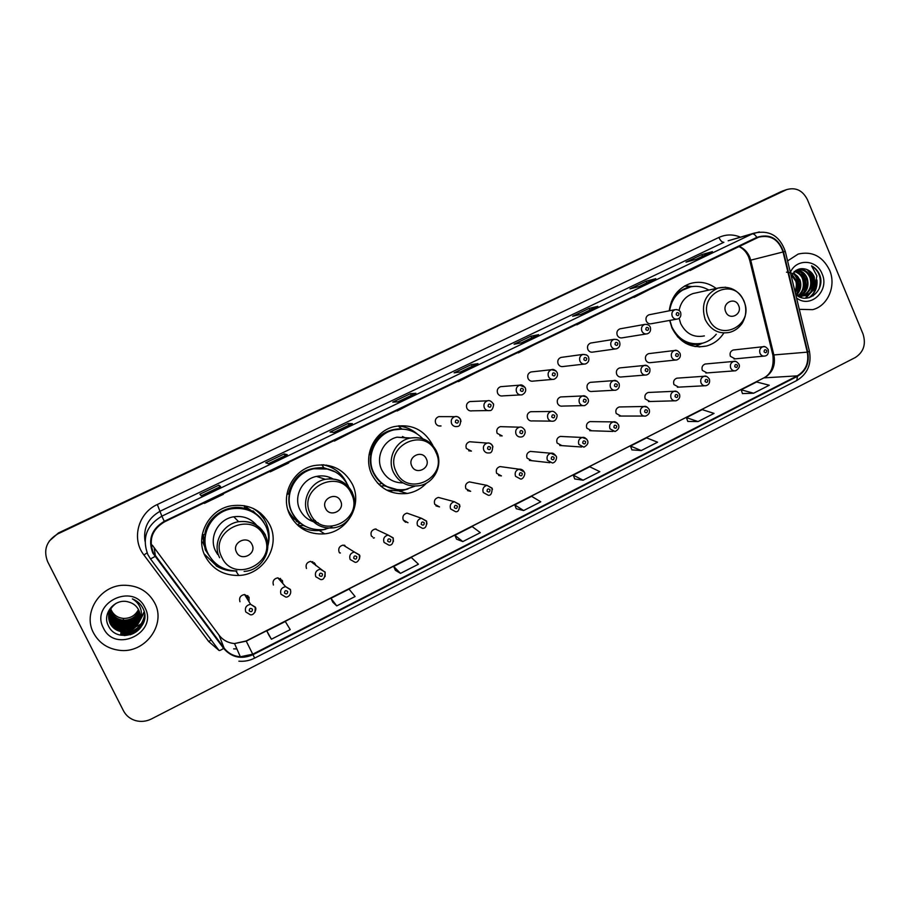 <?xml version="1.0" encoding="UTF-8"?>
<svg xmlns="http://www.w3.org/2000/svg" width="910" height="910" viewBox="0 0 910 910"><rect width="100%" height="100%" fill="white"/><g stroke="black" fill="none" stroke-linecap="round" stroke-linejoin="round"><path stroke-width="1.36" d="M669.68 320.422L671.955 327.93C679.668 342.797 691.179 348.826 706.49 346.016C713.702 344.014 719.446 339.726 723.712 333.185M432.864 445.547L432.603 444.979C424.105 429.531 411.229 423.434 393.95 426.665C374.078 431.329 362.589 456.206 371.906 474.667C379.663 488.852 391.459 495.108 407.305 493.459C414.846 492.139 421.273 488.67 426.574 483.039M388.195 490.877L391.709 491.184M289.824 514.81C297.399 528.551 309.013 534.887 324.677 533.84C347.631 531.827 362.794 504.481 352.375 484.211C343.9 468.991 330.956 462.815 313.552 465.67C292.531 469.969 279.973 495.791 289.824 514.81M298.628 526.139L304.975 528.676M205.182 556.203C212.417 569.262 223.621 575.677 238.773 575.461C263.502 574.813 280.94 545.943 269.69 524.649C261.341 509.805 248.487 503.526 231.129 505.812C208.686 509.475 194.694 536.468 205.182 556.203M204.17 553.928L215.954 565.315M282.805 583.481L282.396 580.523L277.8 577.839C273.796 578.749 272.34 581.149 273.409 585.016M280.394 578.43L280.689 581.092M315.781 565.588L315.338 564.041L310.651 561.356C306.795 562.323 305.396 564.7 306.454 568.477M312.767 561.936L313.211 563.472M348.029 548.116L343.138 545.09C339.396 546.091 338.054 548.446 339.111 552.142M340.192 552.859L339.464 552.768M393.143 537.833L388.115 535.046L393.143 538.083C393.438 542.997 392.062 545.374 388.991 545.204L384.031 542.405C382.939 538.595 384.304 536.138 388.115 535.046L375.25 529.006C371.621 530.041 370.325 532.373 371.36 536.001L372.69 536.934M426.517 521.043L421.455 518.268L426.54 521.305C426.835 526.151 425.493 528.494 422.513 528.346L417.519 525.571C416.45 521.828 417.758 519.394 421.455 518.268L406.986 513.115C403.46 514.184 402.22 516.493 403.244 520.042L407.998 522.693L404.188 521.202M459.482 504.47L454.397 501.717L459.527 504.732C459.47 509.793 458.162 512.125 455.614 511.704L450.598 508.94C449.54 505.266 450.803 502.855 454.397 501.717L438.358 497.417C434.935 498.498 433.729 500.796 434.741 504.288L439.519 506.915L435.913 505.835M492.037 488.101L486.941 485.36L492.105 488.363C492.037 493.368 490.763 495.677 488.295 495.267L483.255 492.515C482.22 488.897 483.438 486.52 486.941 485.36L469.378 481.902C466.045 483.005 464.873 485.269 465.863 488.704L470.663 491.32L467.49 490.615M502.741 466.932L500.034 466.568C496.78 467.683 495.654 469.924 496.632 473.314L501.444 475.919L498.646 475.464M532.714 451.622L530.348 451.405C527.174 452.532 526.071 454.761 527.038 458.094L531.85 460.688L529.404 460.414L549.856 462.712M562.403 436.516L560.321 436.425C557.216 437.551 556.146 439.757 557.102 443.045L561.914 445.638L559.741 445.49L581.649 447.003M591.784 421.626L589.953 421.603C586.916 422.74 585.869 424.936 586.813 428.178L591.614 430.76L589.703 430.703L612.999 431.454M620.87 406.929L619.244 406.963C616.275 408.101 615.251 410.274 616.184 413.481L620.973 416.052L619.278 416.052L643.939 416.052M649.66 392.415L648.216 392.483C645.304 393.62 644.303 395.782 645.224 398.944L650.002 401.515L648.489 401.549L674.481 400.821M678.155 378.082L676.858 378.173C674.003 379.311 673.025 381.438 673.935 384.577L678.689 387.137L677.336 387.205L704.624 385.76M706.342 363.909L705.182 364.011C702.384 365.149 701.428 367.265 702.327 370.37L707.059 372.918L705.841 373.009L734.393 370.859M734.245 349.895L733.198 350.009C730.446 351.146 729.513 353.251 730.4 356.322L735.109 358.858L734.017 358.961L763.797 356.128M248.965 601.658L249.056 597.21L244.551 594.514C240.411 595.367 238.875 597.779 239.956 601.76M247.759 595.595L247.315 598.996M472.188 441.941L469.605 441.748C466.443 442.931 465.363 445.172 466.364 448.482L471.425 451.098L468.73 450.814M502.513 426.699L500.295 426.642C497.213 427.825 496.155 430.055 497.133 433.308L502.195 435.913L499.863 435.788M532.555 411.684L530.632 411.707C527.607 412.901 526.583 415.096 527.55 418.316C528.664 420.397 530.348 421.262 532.6 420.909L551.096 421.137M562.3 396.862L560.628 396.942C557.671 398.136 556.67 400.32 557.614 403.505C558.729 405.587 560.401 406.451 562.642 406.087L582.844 405.621M591.75 382.234L590.271 382.348C587.382 383.542 586.404 385.715 587.337 388.854C588.44 390.947 590.112 391.812 592.353 391.425L614.148 390.253M620.893 367.788L619.596 367.924C616.753 369.107 615.797 371.257 616.718 374.374C617.822 376.478 619.482 377.332 621.712 376.933L645.053 375.068M649.729 353.512L648.58 353.66C645.793 354.843 644.849 356.982 645.77 360.053C646.862 362.157 648.523 363.01 650.73 362.612L675.561 360.041M441.123 416.632L438.768 416.621C435.719 417.883 434.696 420.124 435.697 423.332C436.88 425.493 438.665 426.358 441.043 425.948L438.54 425.869M471.824 401.481L469.844 401.56C466.864 402.823 465.863 405.041 466.853 408.215C468.036 410.387 469.799 411.252 472.165 410.82L487.669 410.581M502.252 386.545L500.557 386.682C497.634 387.944 496.655 390.14 497.634 393.279C498.816 395.452 500.58 396.316 502.934 395.873L520.247 394.917M532.373 371.815L530.917 371.974C528.05 373.225 527.106 375.409 528.062 378.514C529.233 380.687 530.996 381.552 533.328 381.097L552.37 379.424M562.198 357.266L560.935 357.437C558.126 358.688 557.193 360.849 558.137 363.92C559.309 366.104 561.049 366.958 563.381 366.491L584.049 364.102M591.716 342.888L590.601 343.059C587.849 344.31 586.939 346.448 587.871 349.497C589.032 351.681 590.772 352.534 593.081 352.056L615.308 348.962M620.916 328.669L619.938 328.851C617.23 330.091 616.332 332.218 617.253 335.233C618.413 337.417 620.142 338.27 622.429 337.792L646.168 333.981M649.808 314.632L648.944 314.803C646.282 316.032 645.406 318.147 646.316 321.128C647.465 323.323 649.183 324.176 651.458 323.687L676.63 319.183M209.493 556.203L205.319 549.867L202.282 534.625M205.16 549.549L208.151 553.758C214.282 564.962 223.849 570.695 236.839 570.957M299.765 523.489L289.903 514.98M296.296 521.305L300.289 523.227M255.528 513.422L252.923 510.851M716.181 288.47C708.037 282.43 699.233 280.837 689.791 283.681C677.961 288.254 671.114 297.286 669.248 310.81M263.661 518.484L257.405 510.772M332.594 468.104L326.508 465.101M402.345 426.574L398.91 425.743M783.146 190.827L58.467 532.93L49.242 541.086M785.705 190.019L57.853 533.874C46.535 540.608 43.134 549.867 47.627 561.652L123.464 710.778C126.103 715.749 130.21 719.048 135.761 720.663C141.141 722.039 146.385 721.459 151.492 718.923L855.332 357.505C863.647 352.056 866.206 344.219 863.021 333.993L807.42 199.643C802.7 190.417 795.772 187.062 786.661 189.61L58.16 533.396L781.155 191.6M93.571 632.996C99.019 642.938 107.551 648.693 119.153 650.275C144.815 654.04 166.689 624.579 154.655 602.875C148.034 591.011 137.603 585.141 123.362 585.255C99.781 585.653 82.514 613.101 93.571 632.996C99.019 642.938 107.551 648.693 119.153 650.275C144.815 654.04 166.689 624.579 154.655 602.875C148.034 591.011 137.603 585.141 123.362 585.255C99.781 585.653 82.514 613.101 93.571 632.996M799.287 309.343L812.676 309.65C827.872 305.999 836.506 285.74 829.579 270.145C822.594 256.233 812.118 250.876 798.15 254.072L787.582 260.942L798.15 254.072C812.118 250.876 822.594 256.233 829.579 270.145C836.506 285.74 827.872 305.999 812.676 309.65L799.287 309.343M153.335 552.768C148.432 539.63 152.163 529.313 164.539 521.828L758.667 237.169C770.52 234.518 778.653 239.466 783.055 251.979L807.284 352.147C809.115 362.726 805.771 370.632 797.262 375.853L252.73 654.199L240.354 656.781C233.597 656.201 228.182 653.289 224.099 648.068L153.335 552.768M152.8 553.03L223.621 648.409C231.629 657.532 241.412 659.625 252.98 654.699L797.456 376.319C806.18 370.962 809.604 362.863 807.727 352.022L783.51 251.865C778.471 238.192 769.576 233.358 756.824 237.374L164.289 521.316C151.606 528.983 147.773 539.55 152.8 553.03M785.432 190.031L782.099 191.191M712.086 251.729L701.792 254.607L686.004 262.137L696.332 259.259L712.371 251.592M702.509 256.29L701.792 254.607M655.484 278.767L646.1 281.19L629.959 288.891L639.343 286.479L655.757 278.642M646.839 282.885L646.1 281.19M597.608 306.42L589.168 308.365L572.663 316.248L581.058 314.337L597.847 306.317M589.919 310.083L589.168 308.365M538.39 334.721L530.939 336.165L514.059 344.219L521.419 342.831L538.595 334.618M531.713 337.894L530.939 336.165M201.235 495.791L220.595 486.554L218.866 485.144L199.904 494.198L201.246 495.802L220.595 486.554M219.742 486.941L218.866 485.144M268.37 463.713L287.276 454.693L284.238 453.931L265.72 462.769L268.393 463.725L287.276 454.693M285.103 455.717L284.238 453.931M352.25 423.65L348.086 423.457L330 432.091L333.924 432.409L352.363 423.605M348.917 425.232L348.086 423.457M415.768 393.302L410.444 393.677L392.779 402.118L397.897 401.845L415.904 393.245M411.263 395.44L410.444 393.677M477.796 363.67L471.38 364.591L454.113 372.838L460.38 371.985L477.966 363.59M472.176 366.343L471.38 364.591M631.893 449.881L641.22 450.552L657.577 442.203L646.589 437.881L630.482 446.071L631.915 449.927M687.789 421.421L698.038 421.569L714.043 413.402L702.202 409.625L686.436 417.633L687.801 421.466M742.469 393.586L753.605 393.222L769.257 385.237L756.608 381.973L741.184 389.81L742.48 393.632M456.536 539.152L462.792 541.587L480.321 532.646L472.142 526.549L454.898 535.308L456.558 539.198M395.372 570.297L400.502 573.368L418.452 564.211L411.297 557.466L393.655 566.429L395.395 570.342M332.776 602.17L336.723 605.901L355.105 596.528L349.03 589.111L330.978 598.291L332.798 602.215M268.689 634.793L271.407 639.23L290.233 629.618L285.296 621.507L266.801 630.903L268.712 634.839M574.756 478.967L583.094 480.207L599.838 471.664L589.737 466.773L573.266 475.145L574.767 479.013M523.637 510.544L540.767 501.808L531.599 496.325L514.753 504.891L516.266 508.747L523.637 510.544L514.753 504.891M459.357 380.528L458.39 381.62L458.139 381.108M476.681 372.224L458.39 381.62M397.818 410.023L397.113 410.99L396.851 410.478M415.54 401.526L397.113 410.99M334.812 440.212L334.391 441.066L334.129 440.542M352.966 431.522L334.391 441.066M270.315 471.13L270.179 471.846L269.917 471.323M288.902 462.223L288.675 462.985L270.179 471.846M204.249 502.798L204.42 503.378L204.158 502.843M223.291 493.675L223.371 494.289L204.42 503.378M519.496 351.704L518.029 352.409M536.422 343.582L518.279 352.898M578.282 323.528L576.576 324.347M594.833 315.588L576.826 324.836M635.749 295.977L633.815 296.899M651.935 288.22L634.065 297.388M691.953 269.041L689.803 270.065M707.787 261.454L690.053 270.543M462.792 541.587L454.898 535.308M400.502 573.368L393.655 566.429M336.723 605.901L330.978 598.291M271.407 639.23L266.801 630.903M583.094 480.207L573.266 475.145M641.22 450.552L630.482 446.071M698.038 421.569L686.436 417.633M753.605 393.222L741.184 389.81M110.747 608.801L111.532 610.724C114.057 615.308 118.016 617.879 123.419 618.413C130.301 618.516 135.328 615.558 138.479 609.575M138.946 610.542C135.999 617.094 130.79 620.324 123.316 620.245C117.868 619.608 113.875 616.957 111.35 612.293L110.542 610.291L109.826 610.576L111.111 614.352C113.648 619.096 117.686 621.769 123.203 622.394L123.18 622.702C117.663 622.065 113.625 619.38 111.066 614.659L109.78 610.667M139.173 611.111C136.363 618.061 131.051 621.507 123.248 621.462C117.765 620.836 113.75 618.163 111.213 613.465L110.042 610.098M139.116 610.974C138.013 614.603 135.272 617.56 130.881 619.858L123.271 621.155C118.709 621.12 114.706 618.459 111.247 613.169L110.542 610.291M139.389 611.691C136.727 619.039 131.324 622.713 123.18 622.702M139.332 611.543C136.614 618.823 131.233 622.44 123.203 622.394M139.571 612.282C137.08 620.029 131.597 623.919 123.112 623.953C117.561 623.316 113.5 620.62 110.929 615.865L109.553 611.247M139.526 612.134C138.138 619.039 132.678 622.884 123.134 623.646C117.595 623.032 113.545 620.336 110.963 615.558L109.609 611.099M139.731 612.874C137.421 621.029 131.87 625.147 123.043 625.227C117.458 624.579 113.375 621.871 110.781 617.082L109.337 611.827M139.685 612.726C138.058 620.791 129.22 626.034 123.066 624.908C117.526 624.306 113.443 621.598 110.827 616.775L109.382 611.691M139.856 613.465C137.774 622.03 132.143 626.376 122.975 626.512C117.356 625.864 113.249 623.134 110.645 618.322L109.143 612.419M139.833 613.317C138.832 621.268 129.413 627.525 122.998 626.182C117.39 625.568 113.284 622.838 110.679 618.015L109.189 612.271M139.969 614.079C138.115 623.043 132.428 627.616 122.907 627.809C117.253 627.161 113.113 624.408 110.497 619.573L108.984 613.021M139.947 613.92C138.775 622.463 133.099 626.979 122.93 627.479C116.992 626.694 112.851 623.953 110.531 619.255L109.018 612.874M140.049 614.694C138.457 624.067 132.712 628.878 122.839 629.129C117.151 628.469 112.988 625.705 110.349 620.836L108.836 613.624M140.038 614.534C140.641 621.155 131.085 630.232 122.85 628.787C116.628 627.775 112.465 625.022 110.383 620.518L108.87 613.476M140.106 615.308C138.798 625.09 133.008 630.13 122.759 630.459C117.037 629.8 112.851 627.024 110.19 622.121L108.722 614.239M140.094 615.149C138.73 624.806 132.962 629.8 122.782 630.118C117.072 629.492 112.885 626.717 110.235 621.792L108.745 614.079M139.685 619.994L138.604 609.814C136.466 605.776 133.11 603.171 128.537 601.988C115.343 597.734 102.068 613.238 108.085 625.136C117.322 646.873 152.88 629.982 143.439 609.37L142.961 608.335C140.675 603.91 137.148 600.759 132.382 598.882C136.546 601.283 139.332 604.684 140.743 609.097C141.846 612.828 141.494 616.468 139.685 619.994L139.514 620.62C136.637 628.093 131.029 631.824 122.691 631.802C116.935 631.142 112.715 628.344 110.042 623.418C106.914 615.353 108.95 608.642 116.15 603.307M140.129 615.786C141.664 622.94 130.631 633.371 122.713 631.46C116.855 630.755 112.647 627.968 110.076 623.088L108.643 614.705M103.456 628.116C115.365 653.88 158.602 632.268 144.952 607.664C133.417 581.911 89.669 603.171 103.456 628.116M121.087 629.891L121.132 629.163L131.722 628.275M132.883 627.934L134.873 627.206M135.897 626.774L139.275 624.988M139.639 624.772L141.573 623.43M141.789 623.259L142.972 622.292M143.109 622.178L143.769 621.587M142.916 623.816C139.048 631.051 132.803 634.952 124.169 635.544M144.61 616.934C141.732 628.298 134.214 634.02 122.054 634.099L122.042 634.27C134.123 634.213 141.641 628.548 144.588 617.276M144.622 615.149C141.983 626.762 134.487 632.632 122.133 632.757M125.261 631.46L122.6 631.449M144.303 612.419L138.434 623.236M138.058 623.589L136.329 624.977M135.453 625.58L130.244 627.98M144.155 611.725L139.389 621.007M139.196 621.212L138.365 622.042M137.979 622.394L136.227 623.782M135.328 624.385L129.971 626.797M141.027 627.092C138.354 630.721 134.703 633.28 130.107 634.782M144.633 615.308C141.983 626.933 134.475 632.803 122.122 632.916M144.178 611.804L139.298 621.257M139.094 621.473L138.184 622.36M137.763 622.736L135.829 624.214M134.805 624.863L127.775 627.456M252.002 544.51C247.668 534.591 231.356 542.553 236.486 552.131C240.877 562.039 257.109 554.031 252.002 544.51M256.643 525.241C250.671 518.347 243.061 515.526 233.79 516.789C218.286 518.973 208.424 537.514 215.636 551.085L217.672 554.486M267.972 545.477C269.383 538.572 268.598 531.952 265.618 525.639C258.235 512.489 246.86 506.881 231.481 508.804C211.37 511.943 198.755 536.081 208.14 553.735M257.177 515.083C249.613 509.168 240.991 507.018 231.299 508.622C211.222 511.75 198.63 535.853 207.992 553.473L208.549 554.543M252.832 511.625L246.03 507.052M202.725 542.053L205.671 549.139M253.196 511.886L244.574 507.393M203.226 534.67L206.183 550.084L207.617 552.666M264.435 519.712L260.613 513.115M252.946 508.337C258.633 511.761 262.945 516.425 265.845 522.329C269.201 529.484 269.963 536.934 268.131 544.703M236.043 570.968C228.911 571.287 222.336 569.615 216.296 565.952L215.681 564.814L216.716 564.302M202.27 534.625L204.704 534.727C207.116 516.596 227.227 503.514 244.79 508.428L244.221 505.641M255.938 510.328L253.754 508.713M219.856 566.464L216.296 565.952M340.59 501C336.404 491.207 320.616 498.919 325.564 508.383C329.807 518.177 345.516 510.419 340.59 501M333.14 478.978C327.941 476.066 322.402 475.213 316.498 476.408C302.006 479.092 293.202 496.803 299.959 509.85C303.826 517.312 309.923 521.635 318.238 522.818M348.564 486.77L347.95 485.383C340.431 471.892 328.965 466.375 313.529 468.832C294.692 472.563 283.385 495.643 292.19 512.649C298.98 524.956 309.4 530.61 323.437 529.597L332.036 527.231M328.351 469.071L313.188 468.73C294.385 472.449 283.101 495.495 291.894 512.455C294.419 517.619 298.082 521.76 302.893 524.865M331.047 478.808L328.681 476.999M287.822 509.577L288.072 510.123C290.847 515.754 294.954 520.099 300.402 523.17M291.848 517.335L297.047 521.009M309.15 519.815L315.338 520.543M323.118 464.771C333.879 467.08 341.716 473.109 346.642 482.88L346.755 483.119M325.803 529.199L320.115 530.393C312.346 531.235 305.157 529.609 298.537 525.502L297.308 524.695L300.505 523.125M286.9 494.221L288.436 494.107C293.236 475.748 305.021 466.966 323.812 467.786L321.844 464.737M324.586 465.078L323.482 464.794M310.014 528.289L303.542 525.559L298.537 525.502M426.346 458.89C422.308 449.21 407.02 456.672 411.798 466.034C415.893 475.702 431.113 468.195 426.346 458.89M410.455 437.994L397.056 437.187C383.383 440.167 375.352 457.207 381.734 469.856C386.295 478.512 393.404 482.869 403.062 482.926M422.843 438.779C414.71 430.419 404.939 427.484 393.529 429.986C375.739 434.059 365.399 456.285 373.726 472.779C380.676 485.485 391.243 491.059 405.428 489.523L415.074 486.111M402.14 429.054L393.04 429.964C375.284 434.024 364.967 456.217 373.282 472.677C377.343 480.855 383.69 486.213 392.312 488.761M405.246 437.846L402.447 436.527M388.934 491.207L390.731 491.138M377.434 482.971L379.527 484.279M407.953 488.977L400.844 491.013L386.625 490.103M369.028 454.795L369.665 454.704C373.817 437.755 384.429 429.111 401.492 428.747L398.227 426.028C405.337 426.574 411.593 429.156 417.007 433.797M381.586 483.267L378.97 484.552M397.75 489.796L384.282 485.815L380.664 486.088M738.624 305.533C735.087 296.296 721.55 302.905 725.748 311.857C729.319 321.093 742.799 314.439 738.624 305.533M696.491 292.792L693.022 293.555C685.446 296.33 680.794 301.961 679.087 310.447M679.122 318.261L680.714 323.641C685.992 333.822 693.875 337.917 704.363 335.904M708.81 290.085C702.122 286.172 695.149 285.33 687.892 287.56C677.654 291.427 671.569 299.151 669.612 310.731M669.885 320.388L671.898 327.02C678.803 340.306 689.097 345.686 702.793 343.127C708.151 341.648 712.644 338.679 716.272 334.232M689.518 287.082L686.902 287.787C680.054 290.165 674.902 294.76 671.432 301.585M677.347 336.518C683.649 342.422 690.895 344.856 699.062 343.821M702.304 343.263L695.081 346.585M684.855 285.865L692.157 286.559M792.11 279.643L793.702 286.229M792.246 274.786L796.364 280.519C797.797 284.705 797.444 288.8 795.283 292.792M791.12 274.809L795.476 280.701C796.785 283.021 796.648 286.707 795.033 291.757M793.657 272.704L799.935 279.779C801.676 285.342 800.698 290.279 797.023 294.601M786.479 272.158C794.623 273.239 798.809 275.844 799.048 279.973C801.005 283.34 800.163 288.129 796.512 294.328M795.135 271.214C799.082 272.261 801.892 274.865 803.564 279.04C805.486 285.603 803.962 291.052 799.003 295.386M798.57 295.693L797.979 296.091M794.168 271.396C798.809 273.068 801.642 275.685 802.654 279.233C804.349 286.058 802.973 291.393 798.514 295.227M796.568 270.168C801.471 270.429 805.02 273.137 807.215 278.289C809.297 285.82 807.204 291.655 800.937 295.807M800.493 296.034L799.173 296.58M795.84 270.372C802.813 272.659 806.306 275.355 806.294 278.483C808.91 283.67 807.022 289.38 800.629 295.636M797.08 269.872L797.206 269.838C803.359 268.473 807.932 271.043 810.912 277.539C813.108 286.058 810.412 292.19 802.836 295.921M802.381 296.068L798.855 296.58M797.604 269.713C803.303 269.189 807.432 271.863 809.991 277.732C812.152 286.013 809.604 292.076 802.358 295.921M804.906 295.636L805.839 295.477C810.321 293.998 813.324 290.995 814.837 286.445L814.234 276.856C812.619 273.171 810.059 270.691 806.544 269.406C810.412 271.339 812.801 273.853 813.711 276.958C816.111 280.837 814.382 292.906 804.906 295.636L796.205 294.817M805.839 295.477C802.233 296.433 798.787 295.841 795.511 293.714M795.659 294.351C807.079 305.464 825.279 290.7 819.99 275.73L819.626 274.786C817.897 270.759 815.212 267.79 811.561 265.868L816.873 275.844L814.996 285.899M796.534 297.934C810.457 309.173 829.977 290.631 822.083 273.842C816.736 259.327 796.318 258.292 790.358 272.397M806.544 269.406C799.719 267.301 794.669 269.713 791.381 276.629M805.737 297.991L806.965 295.09M807.068 294.806L807.636 292.906M813.13 295.887L813.79 293.202M813.972 292.281L814.473 287.469M814.439 284.409L812.243 274.058M811.561 265.868C819.512 271.169 822.014 278.824 819.08 288.834M816.634 281.827C816.6 288.743 814.006 294.055 808.842 297.752M807.124 269.644C813.233 275.957 814.439 283.419 810.764 292.042M809.968 293.429L805.464 298.196M799.947 271.339C805.862 277.516 807.056 284.83 803.519 293.259M802.711 294.669L801.869 295.898M801.608 296.228L800.629 297.365M793.213 273.273C798.661 279.268 799.754 286.286 796.489 294.317M816.964 279.95C817.555 287.526 815.041 293.407 809.422 297.593M808.364 270.293C813.517 276.128 814.643 282.987 811.754 290.859M810.787 292.758L805.816 298.184M801.175 271.999C806.135 277.698 807.25 284.386 804.497 292.042M803.53 293.987L802.245 295.921M802.063 296.148L800.902 297.456M794.134 273.66C798.912 279.222 800.004 285.74 797.399 293.191M783.055 251.979L750.716 260.169L749.647 256.938C747.44 251.922 743.959 248.407 739.193 246.394M797.262 375.853L764.355 377.855C772.499 372.884 775.695 365.365 773.944 355.321L750.716 260.169L749.738 260.385L748.68 257.12M218.98 650.422L208.743 641.561L143.916 554.998C131.222 539.038 138.184 512.978 157.316 504.515L718.889 237.442C720.481 240.797 722.153 242.413 723.894 242.276L160.456 511.056C148.285 517.824 143.143 527.914 145.02 541.302M718.889 237.442C725.975 234.234 733.164 234.143 740.433 237.169M728.171 240.786L759.315 231.936M154.95 556.533L150.514 558.911L147.909 554.702M238.875 661.183C244.392 661.65 249.658 660.637 254.652 658.112L252.98 654.699M797.456 376.319L796.796 380.505C807.466 373.964 811.686 364.239 809.445 351.34L809.388 351.135M807.727 352.022L809.445 351.34L785.273 251.365C779.779 235.849 769.405 229.752 754.174 233.119L728.318 240.74M150.548 558.967L218.957 650.377C219.333 650.832 220.891 650.184 223.621 648.409M783.51 251.865L785.273 251.376M756.824 237.374C755.22 234.837 753.685 233.688 752.229 233.927L161.855 516.163L164.289 521.316M147.886 554.668C141.789 538.299 146.442 525.468 161.855 516.163L157.316 504.515M236.884 648.887L233.631 648.875L236.907 648.932M208.743 641.561L211.143 639.923M143.916 554.998L147.079 552.87M807.284 352.147L772.852 355.025L749.749 260.408M152.277 545.135L219.151 635.282C223.018 640.231 228.148 642.995 234.53 643.552L246.246 641.152L763.524 378.06C770.907 374.34 774.035 366.764 772.92 355.344M155.439 556.181L154.256 548.355M224.099 648.068L219.048 635.135M252.73 654.199L246.155 640.958L763.524 378.06M264.15 536.536C252.445 509.509 207.798 531.099 221.824 557.307C233.938 584.345 278.028 562.38 264.15 536.536M265.538 535.194C259.737 524.831 250.773 520.338 238.659 521.714C222.415 524.024 212.064 543.497 219.629 557.728M264.036 522.772C259.6 515.47 253.185 510.692 244.79 508.428C251.581 510.271 257.143 513.877 261.477 519.257M351.385 493.732C340.09 467.023 296.853 487.919 310.401 513.843C322.095 540.551 364.796 519.28 351.385 493.732M352.42 492.572C346.505 481.913 337.451 477.488 325.279 479.308C310.105 482.141 300.891 500.705 307.955 514.389C313.438 524.331 321.844 528.835 333.185 527.88C349.144 526.355 359.541 507.268 352.352 492.97C346.483 482.186 337.451 477.625 325.279 479.308L316.498 476.408M335.631 472.062L323.812 467.786L333.731 471.061M435.89 452.259C424.97 425.88 383.099 446.116 396.191 471.744C407.475 498.145 448.846 477.534 435.89 452.259M436.572 451.28C430.646 440.44 421.626 436.083 409.523 438.199C395.224 441.316 386.83 459.175 393.507 472.415C399.092 482.653 407.589 487.089 418.998 485.735C434.002 483.654 443.363 465.408 436.618 451.667C430.714 440.702 421.683 436.209 409.523 438.199L397.056 437.187M407.612 429.793L406.77 429.611M743.857 301.13C734.279 275.935 697.162 293.885 708.651 318.409C718.525 343.627 755.22 325.348 743.857 301.13M725.679 287.219L717.979 288.072C705.011 294.214 700.745 304.691 705.182 319.501C710.664 330.148 718.866 334.425 729.763 332.332C734.199 331.103 737.908 328.647 740.888 324.972C742.332 323.482 743.732 320.673 745.097 316.532C746.28 311.243 745.927 306.056 744.016 300.971C738.351 289.858 729.672 285.558 717.979 288.072L693.022 293.555M690.963 286.764L676.904 292.417M685.48 343.207C690.485 344.89 695.502 345.026 700.529 343.627M460.574 419.533L460.983 421.501M438.768 416.621L454.852 416.655C456.831 415.984 458.731 416.951 460.54 419.555C460.744 424.208 459.641 426.517 457.229 426.471C454.727 426.904 452.861 425.994 451.622 423.719C450.575 420.34 451.644 417.986 454.852 416.655C457.366 416.188 459.254 417.099 460.517 419.396M455.375 422.286C457.275 423.764 458.265 423.286 458.356 420.841C456.456 419.362 455.466 419.84 455.375 422.286M469.844 401.56L487.453 400.81C484.325 402.129 483.267 404.461 484.313 407.805C485.542 410.091 487.407 411.001 489.887 410.546C492.936 411.161 494.358 403.05 493.152 403.699L493.357 404.267M488.101 406.361C489.978 407.839 490.945 407.361 491.036 404.927C489.171 403.448 488.192 403.926 488.101 406.361M500.557 386.682L519.655 385.158C521.43 384.373 523.33 385.328 525.354 388.024C526.333 390.811 525.263 393.075 522.147 394.815C519.678 395.281 517.824 394.383 516.596 392.096C515.572 388.786 516.596 386.477 519.655 385.158L524.968 387.307M520.429 390.617C522.272 392.096 523.239 391.618 523.33 389.207C521.487 387.74 520.52 388.206 520.429 390.617M530.917 371.974L551.483 369.688C553.212 368.88 555.111 369.835 557.159 372.543C558.092 375.58 557.045 377.821 554.008 379.288C551.551 379.766 549.708 378.856 548.48 376.569C547.479 373.305 548.48 371.007 551.483 369.688L555.976 370.859M552.359 375.079C554.179 376.547 555.123 376.08 555.214 373.68C553.394 372.213 552.438 372.679 552.359 375.079M560.935 357.437L582.912 354.411C586.165 354.513 588.053 355.457 588.588 357.255C589.452 360.428 588.406 362.658 585.471 363.943C583.037 364.432 581.206 363.534 579.988 361.236C578.999 358.005 579.966 355.73 582.912 354.411L586.597 354.945M583.89 359.723C585.687 361.19 586.631 360.735 586.722 358.347C584.925 356.879 583.981 357.334 583.89 359.723M590.601 343.059L613.977 339.328C617.082 339.282 618.971 340.215 619.642 342.149C620.461 345.436 619.426 347.643 616.559 348.78C614.136 349.281 612.328 348.382 611.111 346.084C610.132 342.888 611.088 340.636 613.977 339.328L616.946 339.487M615.046 344.549C616.821 346.016 617.754 345.561 617.844 343.195C616.07 341.728 615.137 342.183 615.046 344.549M619.938 328.851L644.667 324.415C647.624 324.244 649.512 325.177 650.32 327.213C651.071 330.603 650.047 332.798 647.26 333.811C644.871 334.311 643.063 333.413 641.857 331.115C640.89 327.941 641.823 325.712 644.667 324.415L647.067 324.381M645.827 329.568C647.579 331.024 648.5 330.58 648.591 328.226C646.839 326.758 645.918 327.213 645.827 329.568M648.944 314.803L674.992 309.673C677.882 309.446 679.77 310.367 680.635 312.46C681.362 315.872 680.35 318.056 677.609 319.012C675.231 319.524 673.434 318.625 672.24 316.327C671.284 313.188 672.206 310.97 674.992 309.673L676.949 309.548M676.244 314.758C677.973 316.214 678.883 315.781 678.962 313.438C677.233 311.971 676.323 312.414 676.244 314.758M469.605 441.748L487.191 443.09C489.148 442.556 490.956 443.545 492.628 446.048C492.685 450.871 491.502 453.157 489.091 452.93C486.713 453.26 484.95 452.35 483.779 450.177C482.744 446.708 483.881 444.342 487.191 443.09C489.591 442.738 491.389 443.648 492.56 445.832M490.513 447.356C488.647 445.9 487.669 446.378 487.578 448.812C489.443 450.268 490.422 449.79 490.513 447.356M492.64 446.025L492.924 446.958M516.061 434.207C515.026 430.783 516.141 428.439 519.371 427.188C521.225 426.585 523.045 427.563 524.82 430.123L525.229 432.261C524.558 435.242 523.261 436.8 521.362 436.948C518.984 437.3 517.221 436.39 516.061 434.207M522.784 431.385C520.941 429.929 519.974 430.407 519.894 432.819C521.737 434.275 522.693 433.797 522.784 431.385M547.934 418.441C546.921 415.051 548.002 412.73 551.164 411.479C552.916 410.808 554.736 411.786 556.624 414.403C557.796 414.733 556.829 420.682 553.223 421.171C550.857 421.535 549.094 420.625 547.934 418.441M554.668 415.608C552.848 414.152 551.892 414.63 551.801 417.03C553.621 418.475 554.577 418.009 554.668 415.608M560.628 396.942L582.582 395.952C584.288 395.259 586.108 396.225 588.042 398.864C589.168 401.435 588.042 403.676 584.698 405.576C582.343 405.962 580.591 405.052 579.431 402.857C578.43 399.513 579.477 397.215 582.582 395.952L586.768 397.078M586.154 400.025C584.368 398.569 583.424 399.035 583.333 401.424C585.13 402.868 586.074 402.402 586.154 400.025M590.271 382.348L613.613 380.619C615.296 379.902 617.128 380.858 619.084 383.508C619.858 386.932 618.766 389.15 615.786 390.174C613.442 390.572 611.691 389.662 610.542 387.455C609.552 384.156 610.587 381.882 613.613 380.619L617.173 381.245M617.276 384.623C615.501 383.178 614.568 383.633 614.478 386.011C616.252 387.455 617.185 387 617.276 384.623M619.596 367.924L644.28 365.467C645.884 364.705 647.704 365.661 649.751 368.334C650.457 371.894 649.365 374.101 646.487 374.954C644.166 375.364 642.426 374.465 641.277 372.247C640.31 368.982 641.311 366.719 644.28 365.467L647.272 365.763M648.011 369.414C646.259 367.97 645.338 368.425 645.247 370.779C646.999 372.224 647.92 371.769 648.011 369.414M648.58 353.66L674.583 350.498C676.164 349.713 677.995 350.668 680.054 353.353C680.953 356.401 679.884 358.586 676.835 359.916C674.526 360.337 672.797 359.439 671.648 357.221C670.693 353.99 671.671 351.749 674.583 350.498L677.086 350.589M678.382 354.388C676.653 352.943 675.743 353.387 675.652 355.73C677.381 357.175 678.291 356.72 678.382 354.388M247.429 599.167L247.85 595.663M244.551 594.514L250.591 604.297L255.266 607.357C257.086 608.358 254.299 615.763 250.386 614.773L245.745 611.941C244.608 607.743 246.223 605.195 250.591 604.297L255.335 607.129L254.959 612.271M252.445 609.222C250.398 607.766 249.329 608.301 249.238 610.837C251.285 612.293 252.354 611.759 252.445 609.222M280.826 581.251L280.496 578.476M277.8 577.839L285.603 586.643L290.392 589.714C292.03 595.174 287.06 597.642 285.729 597.051L280.985 594.23C279.848 590.146 281.395 587.621 285.603 586.643L290.449 589.464M287.685 591.5C285.672 590.044 284.614 590.567 284.523 593.092C286.548 594.548 287.594 594.014 287.685 591.5M313.381 563.609L312.699 561.641M314.405 562.721L314.496 563.347M310.651 561.356L325.075 572.288C325.029 577.645 323.539 580.068 320.604 579.545L315.77 576.735C314.655 572.754 316.123 570.251 320.195 569.228L325.12 572.037M322.481 573.994C320.491 572.538 319.444 573.061 319.353 575.575C321.355 577.02 322.39 576.496 322.481 573.994M325.154 572.117L325.075 576.553M324.404 533.669L323.152 533.567M339.544 552.87L340.385 552.996M345.22 546.375L344.537 545.158M343.138 545.09L359.325 555.077C360.997 555.43 358.517 563.222 355.025 562.266L350.123 559.468C349.019 555.566 350.43 553.087 354.354 552.029L359.348 554.827L359.473 558.922M356.834 556.727C354.866 555.271 353.842 555.783 353.751 558.274C355.719 559.73 356.743 559.206 356.834 556.727M374.408 537.81L373.373 538.117M390.754 539.664C388.809 538.208 387.796 538.72 387.705 541.2C389.651 542.644 390.663 542.133 390.754 539.664M376.512 529.609L376.035 528.983M393.2 537.969L393.427 541.416M406.099 521.953L405.371 522.238M424.242 522.818C422.331 521.373 421.33 521.874 421.239 524.331C423.15 525.775 424.151 525.275 424.242 522.818M426.597 521.214L426.938 524.001M457.32 506.188C455.432 504.743 454.443 505.232 454.352 507.678C456.24 509.122 457.229 508.622 457.32 506.188M459.561 504.663L459.948 506.688M489.989 489.751C488.124 488.306 487.146 488.807 487.055 491.229C488.92 492.674 489.899 492.185 489.989 489.751M492.128 488.317L492.435 489.466M500.034 466.568L519.098 469.196C521.43 468.991 523.159 469.981 524.285 472.188C525.889 473.291 523.295 479.627 520.565 479.035L515.526 476.294C514.491 472.734 515.686 470.368 519.098 469.196L524.194 471.937M522.249 473.53C520.406 472.085 519.439 472.574 519.348 474.986C521.191 476.419 522.158 475.941 522.249 473.53M530.348 451.405L550.857 453.237C552.654 452.736 554.395 453.726 556.078 456.206C557.227 456.501 556.408 462.439 552.427 463.008L547.388 460.267C546.375 456.763 547.536 454.42 550.857 453.237L555.783 455.614M554.122 457.502C552.302 456.058 551.346 456.536 551.255 458.936C553.075 460.38 554.031 459.891 554.122 457.502M560.321 436.425L582.252 437.471C584.015 436.925 585.756 437.915 587.485 440.429C588.702 442.908 587.519 445.149 583.913 447.163L578.874 444.444C577.873 440.986 578.999 438.654 582.252 437.471L586.688 439.132M585.596 441.668C583.81 440.235 582.866 440.702 582.775 443.09C584.573 444.524 585.517 444.046 585.596 441.668M589.953 421.603L613.26 421.899C614.933 421.284 616.684 422.263 618.516 424.834C619.585 427.632 618.413 429.85 615.001 431.511L609.973 428.803C608.983 425.391 610.087 423.082 613.26 421.899L617.185 422.991M616.707 426.028C614.933 424.595 614 425.061 613.909 427.427C615.683 428.86 616.616 428.394 616.707 426.028M619.244 406.963L643.905 406.497C645.554 405.871 647.306 406.838 649.171 409.42C650.161 412.389 649.012 414.607 645.713 416.052C643.472 416.37 641.8 415.472 640.708 413.356C639.73 409.978 640.799 407.691 643.905 406.497L647.329 407.191M647.431 410.569C645.679 409.136 644.758 409.602 644.667 411.957C646.418 413.379 647.34 412.924 647.431 410.569M648.216 392.483L674.196 391.289C675.823 390.64 677.575 391.607 679.474 394.201C680.407 397.26 679.269 399.456 676.05 400.775C673.821 401.105 672.16 400.207 671.068 398.079C670.113 394.747 671.148 392.483 674.196 391.289L677.142 391.687M677.791 395.304C676.062 393.871 675.152 394.326 675.061 396.669C676.79 398.091 677.7 397.636 677.791 395.304M676.858 378.173L704.124 376.262C705.671 375.557 707.434 376.524 709.413 379.151C710.141 382.61 709.015 384.782 706.035 385.681C703.817 386.022 702.156 385.135 701.064 382.996C700.12 379.697 701.144 377.457 704.124 376.262L706.649 376.456M707.787 380.209C706.08 378.787 705.182 379.242 705.102 381.563C706.808 382.985 707.707 382.541 707.787 380.209M705.182 364.011L733.71 361.418C735.246 360.69 737.009 361.645 739 364.284C740.092 366.48 738.977 368.641 735.655 370.768C733.449 371.121 731.799 370.222 730.719 368.095C729.786 364.83 730.787 362.601 733.71 361.418L735.883 361.486M737.441 365.297C735.758 363.875 734.87 364.318 734.779 366.639C736.463 368.061 737.35 367.617 737.441 365.297M733.198 350.009L762.944 346.733C764.411 345.982 766.186 346.926 768.245 349.576C768.722 353.421 767.619 355.571 764.935 356.026C762.739 356.39 761.101 355.503 760.021 353.353C759.099 350.134 760.077 347.927 762.944 346.733L764.832 346.721M766.743 350.566C765.071 349.144 764.195 349.588 764.104 351.886C765.776 353.308 766.652 352.864 766.743 350.566M699.073 346.926L706.49 346.016M399.399 491.218L407.305 493.459M319.251 530.485L324.677 533.84M235.838 570.968L238.773 575.461M254.652 658.112L796.796 380.505M786.661 189.61L784.363 190.406M240.354 656.781L234.53 643.552L246.155 640.958M748.543 256.791C746.268 251.854 743.049 248.441 738.886 246.542M477.875 363.613L460.335 371.997M415.825 393.257L397.863 401.845M352.307 423.616L333.89 432.409M538.492 334.652L521.362 342.842M597.722 306.351L580.99 314.348M655.621 278.688L639.275 286.502M712.223 251.649L696.252 259.282M123.419 618.413L123.316 620.245M121.064 630.232L121.007 631.233M120.984 631.574L120.916 632.609M120.905 632.78L120.837 633.963M120.825 634.122L120.757 635.169M233.79 516.789L238.659 521.714C250.728 520.475 259.634 525.093 265.39 535.58C273.159 550.607 261.261 570.752 244.107 571.4M686.902 287.787L687.892 287.56M690.929 286.764L684.445 286.104M801.232 296.296L802.142 296.137M493.152 403.699C491.229 401.037 489.33 400.082 487.453 400.81M500.295 426.642L519.371 427.188M530.632 411.707L551.164 411.479M344.606 545.17L345.072 545.932"/></g></svg>
